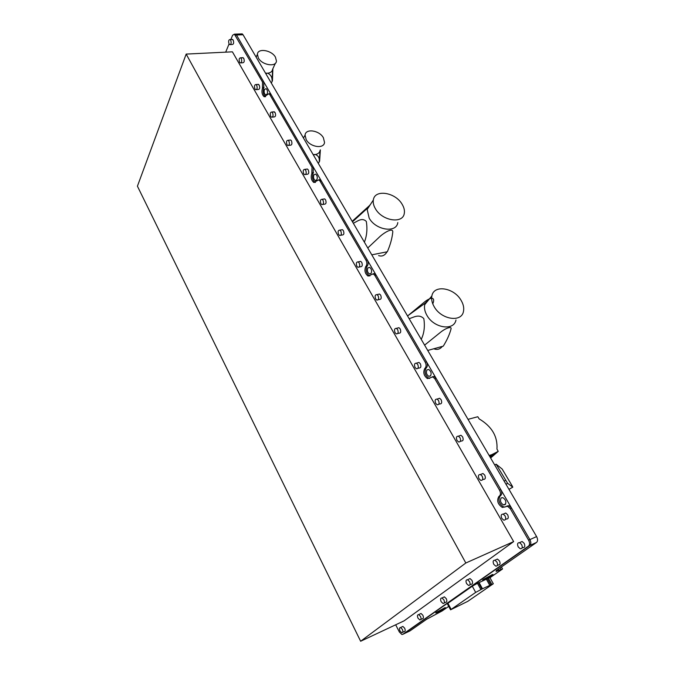 <?xml version="1.0" encoding="UTF-8"?>
<svg xmlns="http://www.w3.org/2000/svg" width="675" height="675" viewBox="0 0 675 675"><rect width="100%" height="100%" fill="white"/><g stroke="black" fill="none" stroke-linecap="round" stroke-linejoin="round"><path stroke-width="1.01" d="M436.489 612.242L436.016 612.596C433.991 614.199 441.965 610.293 444.707 608.335C445.686 607.643 445.702 607.458 444.757 607.795L436.489 612.242M489.755 585.335L486.354 579.201L479.09 582.592L482.49 588.777L493.315 583.748L467.775 601.341L450.562 609.812L475.681 592.397L482.49 588.777M483.536 579.344L482.92 579.8C480.659 581.622 488.919 577.606 492.067 575.362C493.324 574.467 493.332 574.248 492.1 574.695L483.536 579.344M501.188 497.897C499.753 500.555 500.513 502.892 503.457 504.917L505.119 504.681C506.571 502.031 505.82 499.694 502.867 497.652L501.188 497.897M426.997 369.875C425.824 372.423 426.414 374.574 428.76 376.329L430.515 375.95C431.688 373.41 431.106 371.25 428.76 369.487L426.997 369.875M367.883 267.891C366.913 270.363 367.402 272.379 369.352 273.949L371.09 273.417C372.077 270.953 371.587 268.928 369.638 267.351L367.883 267.891M313.926 174.783C313.116 177.204 313.529 179.111 315.183 180.52L316.862 179.845C317.68 177.432 317.267 175.525 315.613 174.099L313.926 174.783M264.473 89.454C263.79 91.817 264.161 93.639 265.579 94.913L267.165 94.103C267.848 91.741 267.486 89.918 266.068 88.628L264.473 89.454M241.169 33.919L242.215 33.877L243.059 34.763L536.6 536.583C537.908 539.19 537.882 541.139 536.524 542.447L496.184 570.645M506.917 506.014L508.891 505.735L511.616 508.199L529.883 539.612C531.191 542.236 531.174 544.202 529.816 545.501L403.954 633.774L529.824 545.501C531.174 544.202 531.191 542.236 529.883 539.612L236.486 35.016L263.773 81.937L263.731 88.172C262.676 91.842 263.25 94.669 265.452 96.652L265.621 96.728M403.65 633.926L410.029 630.872L426.6 619.279L442.201 610.917L448.732 606.378M501.432 566.975L502.554 568.974L496.108 571.455L496.614 570.755M502.554 568.974L489.966 577.724M491.788 584.331L488.388 578.205L489.949 577.69M488.388 578.205L487.367 578.678L490.767 584.812M486.354 579.201L487.367 578.678M481.891 589.013L478.491 582.829L479.09 582.592M478.491 582.829L477.453 583.31L480.853 589.503M475.681 592.397L472.298 586.204L477.453 583.31M472.298 586.204L447.905 603.298L451.111 609.297M450.546 609.778L447.373 603.83L447.905 603.298M506.005 484.279L507.625 483.351L512.789 487.156L512.139 485.823L502.158 469.041L496.117 464.181L494.724 464.991M496.117 464.181L507.6 483.317L505.98 484.245M490.624 457.996L498.226 451.356L496.96 449.094C497.762 436.48 491.822 426.423 479.149 418.897L477.807 416.737L468.02 419.335M489.729 456.46L491.754 454.688L498.226 451.356M489.156 455.482L491.754 454.688M434.219 348.95C437.383 349.962 440.058 349.161 442.226 346.553L442.344 346.393M429.899 298.342L425.199 303.142L424.718 304.678C424.06 307.893 424.727 311.335 426.735 315.014L427.005 315.487C433.966 328.219 454.005 331.189 455.971 320.009M421.234 339.365C424.178 333.332 425.031 326.396 423.807 318.566C418.736 313.554 413.53 317.545 409.118 318.659M427.722 350.452L443.289 346.14C447.078 339.998 449.677 334.226 451.069 328.801C451.752 326.05 445.745 328.185 440.994 331.914L424.609 345.127M434.236 306.804C441.323 319.646 461.548 322.718 463.455 311.496C464.214 307.96 463.404 304.206 461.017 300.215C453.87 287.558 433.763 284.437 431.873 295.928C431.198 299.32 431.983 302.948 434.236 306.804M407.557 315.984L425.377 301.278C434.725 294.654 434.362 300.561 432.751 303.817M378.616 255.58C381.772 256.694 384.413 255.69 386.539 252.577L386.969 251.834M370.617 204.171L367.487 208.162L367.158 209.453L369.174 218.126C375.789 230.302 396.503 233.356 397.803 222.581M364.382 242.173C366.879 235.87 367.521 228.943 366.297 221.383C361.733 217.063 357.193 221.611 353.303 223.231M371.79 254.838L387.315 251.767C390.336 244.856 392.158 238.233 392.791 231.888C392.884 227.171 383.155 233.145 378.751 237.659L367.774 247.97M375.418 208.727C382.151 220.987 403.043 224.168 404.291 213.351C404.781 210.516 404.063 207.495 402.14 204.297C395.373 192.223 374.6 188.966 373.343 200.011C372.912 202.736 373.604 205.639 375.418 208.727M352.181 221.307L370.001 205.107M230.411 44.601L232.2 44.516C233.71 44.28 234.039 42.795 233.187 40.044L231.879 39.445M229.103 43.993L229.694 44.626C231.204 44.398 231.525 42.905 230.673 40.146L230.082 39.521C228.58 39.758 228.251 41.251 229.103 43.993M240.983 62.885L242.738 62.792C244.282 62.572 244.62 61.079 243.751 58.32L242.376 57.704M239.608 62.269L240.233 62.927C241.768 62.716 242.097 61.223 241.237 58.455L240.621 57.797C239.085 58.016 238.747 59.51 239.608 62.269M256.449 89.632L258.154 89.505C259.74 89.311 260.086 87.826 259.208 85.05L257.732 84.409M254.973 88.99L255.639 89.691C257.209 89.497 257.563 88.012 256.677 85.227L256.019 84.535C254.441 84.729 254.087 86.214 254.973 88.99M272.354 117.129L274.008 116.969C275.628 116.8 275.991 115.324 275.096 112.531L273.502 111.873M270.759 116.463L271.477 117.205C273.097 117.037 273.459 115.56 272.557 112.759L271.848 112.016C270.228 112.185 269.865 113.67 270.759 116.463M288.714 145.403L290.309 145.226C291.971 145.074 292.351 143.598 291.44 140.788L290.672 140.003L289.727 140.105M287.002 144.72L287.769 145.513C289.432 145.361 289.803 143.885 288.892 141.075L288.132 140.282C286.47 140.434 286.09 141.91 287.002 144.72M305.556 174.496L307.083 174.293C308.796 174.167 309.184 172.69 308.247 169.872L307.429 169.028L306.408 169.163M303.716 173.787L304.543 174.631C306.248 174.513 306.627 173.036 305.699 170.21L304.881 169.366C303.168 169.493 302.78 170.961 303.716 173.787M322.895 204.441L324.354 204.213C326.109 204.112 326.506 202.643 325.561 199.808L324.667 198.906L323.57 199.074M320.912 203.707L321.806 204.609C323.553 204.508 323.949 203.04 322.996 200.205L322.11 199.302C320.363 199.403 319.967 200.872 320.912 203.707M340.757 235.271L342.149 235.018C343.938 234.942 344.351 233.483 343.381 230.631L342.419 229.669L341.246 229.88M338.622 234.512L339.584 235.482C341.373 235.406 341.786 233.938 340.816 231.086L339.854 230.124C338.065 230.2 337.652 231.668 338.622 234.512M359.168 267.03L360.475 266.76C362.306 266.701 362.728 265.25 361.741 262.389L360.703 261.36L359.446 261.613M356.864 266.254L357.91 267.292C359.741 267.233 360.163 265.773 359.168 262.913L358.13 261.883C356.299 261.934 355.877 263.393 356.864 266.254M378.143 299.767L379.375 299.481C381.248 299.438 381.679 297.987 380.666 295.127L379.536 294.022L378.194 294.325M375.671 298.957L376.802 300.071C378.675 300.038 379.105 298.586 378.093 295.709L376.962 294.604C375.089 294.646 374.659 296.097 375.671 298.957M397.718 333.517L398.866 333.222C400.773 333.197 401.212 331.746 400.182 328.877L398.959 327.696L397.524 328.058M395.061 332.691L396.293 333.88C398.199 333.863 398.638 332.412 397.6 329.535L396.377 328.345C394.47 328.371 394.031 329.813 395.061 332.691M417.909 368.331L418.973 368.027C420.922 368.018 421.369 366.576 420.314 363.698L418.981 362.424L417.462 362.855M415.058 367.478L416.399 368.769C418.348 368.761 418.787 367.318 417.732 364.441L416.399 363.158C414.45 363.158 414.003 364.601 415.058 367.478M438.758 404.266L439.746 403.954C441.72 403.962 442.176 402.519 441.096 399.642L439.636 398.267L438.041 398.773M435.704 403.388L437.164 404.781C439.147 404.781 439.594 403.346 438.514 400.461L437.062 399.085C435.08 399.077 434.624 400.511 435.704 403.388M460.291 441.382L461.194 441.062C463.202 441.07 463.657 439.644 462.561 436.767L460.966 435.282L459.295 435.864M457.017 440.471L458.62 441.965C460.62 441.982 461.076 440.547 459.979 437.67L458.384 436.177C456.376 436.16 455.92 437.594 457.017 440.471M482.532 479.722L483.376 479.393C485.401 479.419 485.857 477.993 484.734 475.116L482.988 473.513L481.25 474.188M479.039 478.786L480.794 480.398C482.827 480.423 483.275 478.997 482.153 476.111L480.406 474.508C478.373 474.483 477.917 475.909 479.039 478.786M505.524 519.37L506.309 519.033C508.351 519.058 508.807 517.632 507.659 514.772L505.744 513.034L503.947 513.793M501.803 518.383L503.736 520.138C505.778 520.155 506.225 518.737 505.086 515.86L503.162 514.122C501.12 514.097 500.664 515.514 501.803 518.383M402.705 632.281L404.097 631.614C405.337 631.513 405.532 630.374 404.663 628.189L402.891 626.434L401.946 626.881M399.988 630.965L401.76 632.728C403 632.635 403.194 631.488 402.325 629.303L400.553 627.548C399.313 627.64 399.119 628.779 399.988 630.965M420.879 619.447L422.204 618.815C423.554 618.73 423.773 617.549 422.871 615.263L421.04 613.491L419.993 613.988M418.002 618.157L419.825 619.945C421.175 619.861 421.394 618.671 420.483 616.393L418.66 614.613C417.31 614.697 417.091 615.878 418.002 618.157M444.251 602.935L445.475 602.362C446.968 602.294 447.23 601.054 446.268 598.649L444.378 596.852L443.171 597.417M441.155 601.695L443.045 603.501C444.538 603.433 444.8 602.201 443.838 599.788L441.948 597.991C440.454 598.05 440.193 599.29 441.155 601.695M469.935 584.786L471.023 584.28C472.694 584.238 473.006 582.938 471.985 580.39L470.028 578.576L468.644 579.217M466.594 583.613L468.551 585.436C470.213 585.394 470.526 584.094 469.496 581.538L467.547 579.724C465.885 579.766 465.564 581.057 466.594 583.613M497.374 565.397L498.302 564.975C500.167 564.958 500.546 563.6 499.449 560.891L497.441 559.06L495.83 559.794M493.754 564.292L495.771 566.139C497.635 566.123 498.015 564.764 496.918 562.047L494.91 560.216C493.045 560.225 492.657 561.583 493.754 564.292M522.087 547.931L522.838 547.594C524.888 547.611 525.336 546.193 524.171 543.333L522.121 541.502L520.298 542.32M518.206 546.91L520.265 548.758C522.315 548.783 522.762 547.358 521.598 544.497L519.548 542.658C517.497 542.633 517.05 544.05 518.206 546.91M513.65 541.603L404.123 620.831L360.636 641.25L465.826 563.001L186.173 54.084L232.411 51.832L513.65 541.603L465.826 563.001M186.173 54.084L137.422 186.19L360.636 641.25M511.616 508.199L510.325 508.739L528.592 540.194C529.909 542.818 529.883 544.784 528.533 546.092L402.789 634.331L401.861 634.483L399.338 631.977L395.685 624.788M234.512 34.239L235.651 34.121L234.394 34.172L262.507 82.029L263.773 81.937M268.937 93.732L270.186 93.622L271.156 94.635L313.284 167.088L313.116 173.391C311.858 177.145 312.508 180.107 315.073 182.292L315.453 182.427M318.693 179.812L320.11 179.685L321.325 180.925L367.31 260.002C368.348 262.111 368.415 263.993 367.504 265.646L366.998 266.363C365.496 270.202 366.255 273.341 369.284 275.771L369.934 275.948M372.938 273.78L374.558 273.62L376.11 275.138L426.499 361.8C427.629 364.095 427.672 366.01 426.608 367.546L426.018 368.204C424.212 372.153 425.132 375.494 428.777 378.219L429.739 378.413M432.295 376.777L434.16 376.532L436.16 378.422L500.808 489.611C502.073 492.134 502.065 494.092 500.799 495.467L500.099 496.024C497.888 500.158 499.061 503.786 503.643 506.925L504.959 507.068M510.325 508.739L507.6 506.275L502.36 507.457C497.779 504.318 496.597 500.681 498.817 496.547L499.508 495.99C500.774 494.615 500.782 492.657 499.517 490.126L500.808 489.611M436.16 378.422L434.869 378.81L499.517 490.126M434.869 378.81L432.869 376.92L427.486 378.608C423.849 375.874 422.93 372.532 424.735 368.575L425.317 367.917C426.381 366.382 426.338 364.466 425.208 362.171L426.499 361.8M376.11 275.138L374.819 275.408L425.208 362.171M374.819 275.408L373.275 273.89L368.002 276.041C364.973 273.611 364.213 270.473 365.715 266.625L366.221 265.908C367.124 264.262 367.065 262.373 366.019 260.263L367.31 260.002M321.325 180.925L320.051 181.102L366.019 260.263M320.051 181.102L318.828 179.862L313.799 182.469C311.243 180.284 310.584 177.314 311.842 173.559L312.002 167.248L313.284 167.088M271.156 94.635L269.89 94.736L312.002 167.248M269.89 94.736L268.912 93.715L264.187 96.753C261.993 94.77 261.419 91.943 262.465 88.265L262.507 82.029M230.867 39.487L232.597 35.252L234.394 34.172M225.695 52.161L229.061 43.917M313.149 154.583L315.36 154.507C318.094 154.01 319.672 152.626 320.093 150.339M306.18 139.649C310.179 147.184 324.025 149.2 324.523 142.417L323.384 137.742C319.376 130.283 305.581 128.216 305.066 135.093L306.18 139.649M314.82 154.575L313.402 155.014M315.36 154.507L315.36 154.507C318.305 155.697 319.604 157.925 319.258 161.19L320.043 150.635M320.363 149.867L319.621 161.148L318.322 163.434M265.52 73.162L267.705 73.187C270.608 72.841 272.236 71.542 272.599 69.297L275.4 63.256M258.39 58.067C262.162 65.205 276.21 67.424 276.446 61.003L275.442 57.156C271.662 50.085 257.656 47.824 257.411 54.321L258.39 58.067M267.165 73.221L265.781 73.609M267.705 73.195L267.705 73.187C270.734 74.689 272.202 77.195 272.101 80.722L272.599 69.331M272.877 68.698L272.455 80.696L271.333 83.101M243.059 34.763L235.229 35.058M528.592 540.194L536.6 536.583M536.524 542.447L528.533 546.092M498.454 569.05L499.188 570.35M500.108 567.894L501.01 569.498M512.789 487.156L508.967 489.35M505.55 480.288L504.141 481.098M490.219 457.296L494.513 453.532M490.168 457.211L494.201 453.676M489.316 455.752L489.831 455.304M403.954 633.774L402.789 634.331M263.731 88.172L262.465 88.265M264.102 87.362L262.845 87.455M500.099 496.024L498.817 496.547M500.799 495.467L499.508 495.99M426.018 368.204L424.735 368.575M426.608 367.546L425.317 367.917M366.998 266.363L365.715 266.625M367.504 265.646L366.221 265.908M313.116 173.391L311.842 173.559M313.554 172.623L312.28 172.792M505.651 504.006L503.457 504.917M430.658 375.773L428.76 376.329M370.929 273.611L369.352 273.949M316.465 180.343L315.183 180.52M266.6 94.838L265.579 94.913M242.215 33.877L235.651 34.121M501.415 566.983L502.529 568.958M493.315 583.748L489.923 577.64M424.718 304.678L431.873 295.928M425.199 303.142L407.945 315.638M367.158 209.453L373.343 200.011M367.487 208.162L352.477 221.822M265.452 96.652L264.187 96.753M508.891 505.735L507.6 506.275M503.643 506.925L502.36 507.457M434.16 376.532L432.869 376.92M428.777 378.219L427.486 378.608M374.558 273.62L373.275 273.89M369.284 275.771L368.002 276.041M320.11 179.685L318.828 179.862M315.073 182.292L313.799 182.469M270.186 93.622L268.912 93.715M522.121 541.502L519.548 542.658M497.441 559.06L494.91 560.216M470.028 578.576L467.547 579.724M444.378 596.852L441.948 597.991M421.04 613.491L418.66 614.613M402.891 626.434L400.553 627.548M505.744 513.034L503.162 514.122M482.988 473.513L480.406 474.508M460.966 435.282L458.384 436.177M439.636 398.267L437.062 399.085M418.981 362.424L416.399 363.158M398.959 327.696L396.377 328.345M379.536 294.022L376.962 294.604M360.703 261.36L358.13 261.883M342.419 229.669L339.854 230.124M324.667 198.906L322.11 199.302M307.429 169.028L304.881 169.366M290.672 140.003L288.132 140.282M274.387 111.788L271.848 112.016M258.542 84.358L256.019 84.535M243.135 57.67L240.621 57.797M232.597 39.42L230.082 39.521M303.48 138.063L305.066 135.093M256.154 57.156L257.411 54.321"/></g></svg>
